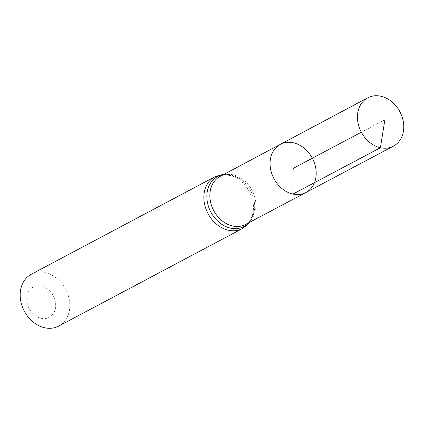 <?xml version="1.0" encoding="UTF-8"?>
<svg xmlns="http://www.w3.org/2000/svg" width="424" height="424" viewBox="0 0 424 424"><rect width="100%" height="100%" fill="white"/><g stroke="black" fill="none" stroke-linecap="round" stroke-linejoin="round"><path stroke-width="0.32" stroke-dasharray="2.12 1.59" d="M41.107 318.281A17.103 13.642 62 0 0 53.811 296.885A17.103 13.642 62 0 0 28.742 291.394A17.103 13.642 62 0 0 41.107 318.281M58.729 326.088A29.32 23.384 62 0 0 65.635 289.226A29.32 23.384 62 0 0 31.228 274.296M305.905 192.507A27.263 21.746 62 0 0 312.34 158.221A27.263 21.746 62 0 0 280.328 144.346M384.881 119.701L361.328 132.203M248.925 222.685A28.254 22.536 62 0 0 254.554 209.286C253.107 217.528 250.123 222.579 245.607 224.444A27.194 21.688 62 0 0 252.026 190.249A27.194 21.688 62 0 0 220.098 176.411C224.174 173.713 230.031 174.073 237.668 177.486A28.254 22.536 62 0 0 223.416 174.646M242.422 228.547A29.32 23.384 62 0 0 249.323 191.68A29.32 23.384 62 0 0 214.92 176.75M249.704 222.271L254.554 209.286A28.254 22.536 62 0 0 237.668 177.486L224.19 174.232"/><path stroke-width="0.64" d="M305.905 192.507L245.607 224.444A27.194 21.688 62 0 1 232.691 226.008A27.194 21.688 62 0 1 210.818 203.112A27.194 21.688 62 0 1 220.098 176.411L280.328 144.346A27.263 21.746 62 0 0 271.026 171.116A27.263 21.746 62 0 0 292.952 194.075A27.263 21.746 62 0 0 305.905 192.507A27.263 21.746 62 0 0 312.34 158.221A27.263 21.746 62 0 0 280.328 144.346A27.263 21.746 62 0 0 271.026 171.116A27.263 21.746 62 0 0 292.952 194.075A27.263 21.746 62 0 0 305.905 192.507L393.424 146.148A27.364 21.825 62 0 0 402.8 119.277A27.364 21.825 62 0 0 380.784 96.216A27.364 21.825 62 0 0 367.751 97.806A27.364 21.825 62 0 0 358.413 124.677A27.364 21.825 62 0 0 380.423 147.722A27.364 21.825 62 0 0 393.424 146.148M242.422 228.547A29.32 23.384 62 0 1 228.478 230.243A29.32 23.384 62 0 1 204.893 205.539A29.32 23.384 62 0 1 214.92 176.75L31.228 274.296A29.32 23.384 62 0 0 21.2 303.086A29.32 23.384 62 0 0 44.785 327.784A29.32 23.384 62 0 0 58.729 326.088L242.422 228.547L249.704 222.271M361.328 132.203L293.132 168.418L292.952 194.075L380.423 147.722L384.881 119.701M223.416 174.646A28.254 22.536 62 0 0 207.135 200.605A28.254 22.536 62 0 0 230.582 228.128A28.254 22.536 62 0 0 248.925 222.685M214.92 176.75L224.19 174.232M280.328 144.346L367.751 97.806"/></g></svg>
